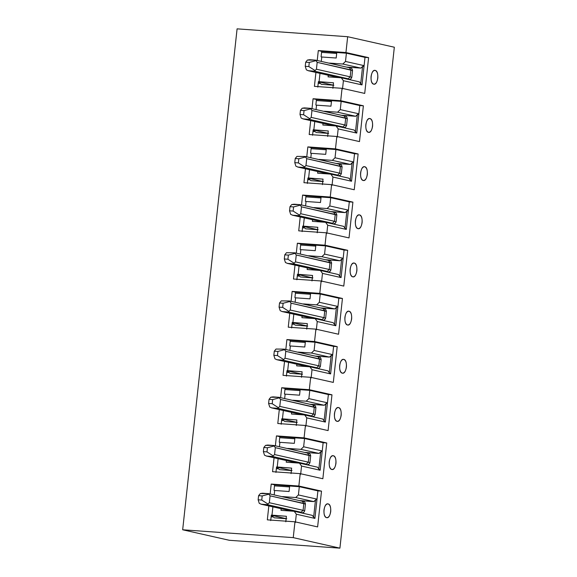 <?xml version="1.0" encoding="UTF-8"?>
<svg xmlns="http://www.w3.org/2000/svg" width="577" height="577" viewBox="0 0 577 577"><rect width="100%" height="100%" fill="white"/><g stroke="black" fill="none" stroke-linecap="round" stroke-linejoin="round"><path stroke-width="0.87" d="M339.911 548.15L229.336 540.288L339.911 548.15L293.246 537.634L182.671 529.78L229.336 540.288L182.671 529.78L237.089 28.85L182.671 529.78L293.246 537.634L339.911 548.15L394.329 47.22L339.911 548.15M362.01 84.906L364.101 65.641L362.01 84.906L343.409 80.715L342.514 88.973L343.409 80.715L362.01 84.906L360.712 83.701L362.01 84.906M364.714 93.424L368.602 57.642L364.996 57.383L364.101 65.641L362.58 66.492L360.712 83.701L362.58 66.492L360.892 68.108L346.452 67.083L360.892 68.108L364.101 65.641L364.996 57.383L346.402 53.192L345.5 61.45L364.101 65.641L345.5 61.45L342.803 64.033L360.892 68.108L342.803 64.033L329.575 63.095L339.875 65.598L329.575 63.095L342.803 64.033L345.5 61.45L346.402 53.192L364.996 57.383L368.602 57.642L345.948 52.536L318.302 50.574L321.685 51.331L321.086 56.842L321.764 56.993L336.189 58.017L336.78 52.514L321.685 51.331L346.402 53.192L336.78 52.514L336.189 58.017L321.764 56.993L321.086 56.842L321.685 51.331L318.302 50.574L317.227 60.498L318.302 50.574L345.948 52.536L368.602 57.642L364.714 93.424L342.06 88.317L364.714 93.424M356.774 133.078L358.865 113.806L356.774 133.078L338.18 128.887L337.278 137.138L338.18 128.887L356.774 133.078L355.475 131.866L356.774 133.078M359.485 141.589L363.373 105.807L359.767 105.548L358.865 113.806L357.343 114.664L355.475 131.866L357.343 114.664L355.656 116.273L341.223 115.249L355.656 116.273L337.567 112.198L324.346 111.26L334.638 113.763L324.346 111.26L337.567 112.198L355.656 116.273L358.865 113.806L359.767 105.548L341.166 101.364L340.271 109.616L358.865 113.806L340.271 109.616L337.567 112.198L340.271 109.616L341.166 101.364L359.767 105.548L363.373 105.807L340.718 100.701L313.073 98.739L316.448 99.496L315.857 105.007L316.528 105.158L330.953 106.182L331.551 100.679L316.448 99.496L341.166 101.364L331.551 100.679L330.953 106.182L316.528 105.158L315.857 105.007L316.448 99.496L313.073 98.739L311.991 108.664L313.073 98.739L340.718 100.701L363.373 105.807L359.485 141.589L336.831 136.482L359.485 141.589M351.544 181.243L353.636 161.971L351.544 181.243L332.943 177.052L332.049 185.311L332.943 177.052L351.544 181.243L350.246 180.031L351.544 181.243M354.249 189.754L358.137 153.972L354.53 153.72L353.636 161.971L352.114 162.829L350.246 180.031L352.114 162.829L350.427 164.438L335.987 163.414L350.427 164.438L332.338 160.363L319.11 159.425L329.409 161.935L319.11 159.425L332.338 160.363L350.427 164.438L353.636 161.971L354.53 153.72L335.937 149.53L335.035 157.781L353.636 161.971L335.035 157.781L332.338 160.363L335.035 157.781L335.937 149.53L354.53 153.72L358.137 153.972L335.482 148.866L307.837 146.904L311.219 147.669L310.621 153.172L311.299 153.323L325.724 154.347L326.322 148.844L311.219 147.669L335.937 149.53L326.322 148.844L325.724 154.347L311.299 153.323L310.621 153.172L311.219 147.669L307.837 146.904L306.762 156.829L307.837 146.904L335.482 148.866L358.137 153.972L354.249 189.754L331.595 184.647L354.249 189.754M346.308 229.408L348.4 210.143L346.308 229.408L327.714 225.218L326.813 233.476L327.714 225.218L346.308 229.408L345.01 228.196L346.308 229.408M349.02 237.919L352.908 202.138L349.301 201.885L348.4 210.143L346.885 210.994L345.01 228.196L346.885 210.994L345.19 212.61L330.758 211.579L345.19 212.61L327.101 208.535L313.881 207.59L324.173 210.1L313.881 207.59L327.101 208.535L345.19 212.61L348.4 210.143L349.301 201.885L330.7 197.695L329.806 205.953L348.4 210.143L329.806 205.953L327.101 208.535L329.806 205.953L330.7 197.695L349.301 201.885L352.908 202.138L330.253 197.038L302.608 195.069L305.99 195.834L305.392 201.337L306.062 201.488L320.487 202.513L321.086 197.009L305.99 195.834L330.7 197.695L321.086 197.009L320.487 202.513L306.062 201.488L305.392 201.337L305.99 195.834L302.608 195.069L301.526 204.994L302.608 195.069L330.253 197.038L352.908 202.138L349.02 237.919L326.366 232.812L349.02 237.919M341.079 277.573L343.171 258.308L341.079 277.573L322.478 273.383L321.584 281.641L322.478 273.383L341.079 277.573L339.781 276.361L341.079 277.573M343.784 286.084L347.671 250.303L344.065 250.05L343.171 258.308L341.649 259.16L339.781 276.361L341.649 259.16L339.961 260.775L325.529 259.744L339.961 260.775L321.872 256.7L308.652 255.755L318.944 258.265L308.652 255.755L321.872 256.7L339.961 260.775L343.171 258.308L344.065 250.05L325.471 245.86L324.57 254.118L343.171 258.308L324.57 254.118L321.872 256.7L324.57 254.118L325.471 245.86L344.065 250.05L347.671 250.303L325.017 245.203L297.371 243.234L300.754 243.999L300.155 249.502L300.833 249.653L315.258 250.678L315.857 245.175L300.754 243.999L325.471 245.86L315.857 245.175L315.258 250.678L300.833 249.653L300.155 249.502L300.754 243.999L297.371 243.234L296.297 253.159L297.371 243.234L325.017 245.203L347.671 250.303L343.784 286.084L321.129 280.985L343.784 286.084M335.843 325.738L337.934 306.474L335.843 325.738L317.249 321.548L316.347 329.806L317.249 321.548L335.843 325.738L334.545 324.526L335.843 325.738M338.555 334.249L342.442 298.468L338.836 298.215L337.934 306.474L336.42 307.325L334.545 324.526L336.42 307.325L334.725 308.94L320.293 307.916L334.725 308.94L316.636 304.865L303.415 303.92L313.708 306.43L303.415 303.92L316.636 304.865L334.725 308.94L337.934 306.474L338.836 298.215L320.235 294.025L319.341 302.283L337.934 306.474L319.341 302.283L316.636 304.865L319.341 302.283L320.235 294.025L338.836 298.215L342.442 298.468L319.788 293.368L292.142 291.399L295.525 292.164L294.926 297.667L295.597 297.819L310.022 298.843L310.621 293.34L295.525 292.164L320.235 294.025L310.621 293.34L310.022 298.843L295.597 297.819L294.926 297.667L295.525 292.164L292.142 291.399L291.06 301.331L292.142 291.399L319.788 293.368L342.442 298.468L338.555 334.249L315.9 329.15L338.555 334.249M330.614 373.903L332.705 354.639L330.614 373.903L312.013 369.713L311.118 377.971L312.013 369.713L330.614 373.903L329.316 372.692L330.614 373.903M333.318 382.414L337.206 346.64L333.6 346.38L332.705 354.639L331.184 355.49L329.316 372.692L331.184 355.49L329.496 357.105L315.064 356.081L329.496 357.105L311.407 353.03L298.186 352.093L308.479 354.595L298.186 352.093L311.407 353.03L329.496 357.105L332.705 354.639L333.6 346.38L315.006 342.19L314.104 350.448L332.705 354.639L314.104 350.448L311.407 353.03L314.104 350.448L315.006 342.19L333.6 346.38L337.206 346.64L314.552 341.534L286.906 339.565L290.289 340.329L289.69 345.832L290.368 345.984L304.793 347.015L305.392 341.505L290.289 340.329L315.006 342.19L305.392 341.505L304.793 347.015L290.368 345.984L289.69 345.832L290.289 340.329L286.906 339.565L285.831 349.496L286.906 339.565L314.552 341.534L337.206 346.64L333.318 382.414L310.664 377.315L333.318 382.414M325.378 422.068L327.469 402.804L325.378 422.068L306.784 417.878L305.882 426.136L306.784 417.878L325.378 422.068L324.086 420.857L325.378 422.068M328.089 430.586L331.977 394.805L328.371 394.545L327.469 402.804L325.955 403.655L324.086 420.857L325.955 403.655L324.26 405.27L309.827 404.246L324.26 405.27L306.171 401.195L292.95 400.258L303.242 402.76L292.95 400.258L306.171 401.195L324.26 405.27L327.469 402.804L328.371 394.545L309.77 390.355L308.875 398.613L327.469 402.804L308.875 398.613L306.171 401.195L308.875 398.613L309.77 390.355L328.371 394.545L331.977 394.805L309.322 389.699L281.677 387.737L285.06 388.494L284.461 393.997L285.132 394.156L299.557 395.18L300.155 389.677L285.06 388.494L309.77 390.355L300.155 389.677L299.557 395.18L285.132 394.156L284.461 393.997L285.06 388.494L281.677 387.737L280.595 397.661L281.677 387.737L309.322 389.699L331.977 394.805L328.089 430.586L305.435 425.48L328.089 430.586M320.148 470.233L322.24 450.969L320.148 470.233L301.547 466.043L300.653 474.301L301.547 466.043L320.148 470.233L318.85 469.029L320.148 470.233M322.853 478.751L326.741 442.97L323.134 442.71L322.24 450.969L320.718 451.827L318.85 469.029L320.718 451.827L319.031 453.435L304.598 452.411L319.031 453.435L300.942 449.36L287.721 448.423L298.013 450.925L287.721 448.423L300.942 449.36L319.031 453.435L322.24 450.969L323.134 442.71L304.541 438.52L303.639 446.778L322.24 450.969L303.639 446.778L300.942 449.36L303.639 446.778L304.541 438.52L323.134 442.71L326.741 442.97L304.086 437.864L276.441 435.902L279.823 436.659L279.225 442.17L279.903 442.321L294.328 443.345L294.926 437.842L279.823 436.659L304.541 438.52L294.926 437.842L294.328 443.345L279.903 442.321L279.225 442.17L279.823 436.659L276.441 435.902L275.366 445.826L276.441 435.902L304.086 437.864L326.741 442.97L322.853 478.751L300.199 473.645L322.853 478.751M314.912 518.406L317.011 499.134L314.912 518.406L296.318 514.215L295.417 522.466L296.318 514.215L314.912 518.406L313.621 517.194L314.912 518.406M317.624 526.916L321.512 491.135L317.905 490.876L317.011 499.134L315.489 499.992L313.621 517.194L315.489 499.992L313.794 501.601L299.362 500.576L313.794 501.601L295.705 497.525L282.485 496.588L292.777 499.091L282.485 496.588L295.705 497.525L313.794 501.601L317.011 499.134L317.905 490.876L299.304 486.692L298.41 494.943L317.011 499.134L298.41 494.943L295.705 497.525L298.41 494.943L299.304 486.692L317.905 490.876L321.512 491.135L298.857 486.029L271.212 484.067L274.594 484.824L273.996 490.335L274.674 490.486L289.091 491.51L289.69 486.007L274.594 484.824L299.304 486.692L289.69 486.007L289.091 491.51L274.674 490.486L273.996 490.335L274.594 484.824L271.212 484.067L270.13 493.991L271.212 484.067L298.857 486.029L321.512 491.135L317.624 526.916L294.97 521.81L317.624 526.916M375.187 70.401C377.178 71.303 378.05 73.849 377.82 78.046C377.149 82.143 375.778 84.184 373.687 84.163C371.696 83.268 370.816 80.722 371.054 76.525C371.718 72.421 373.095 70.38 375.187 70.401C370.867 69.045 369.287 83.557 373.687 84.163C378.007 85.526 379.587 71.007 375.187 70.401L374.927 70.365M369.951 118.566C371.941 119.468 372.821 122.014 372.583 126.212C371.92 130.315 370.542 132.349 368.458 132.328C366.467 131.433 365.587 128.887 365.825 124.69C366.489 120.586 367.866 118.545 369.951 118.566C365.63 117.21 364.058 131.729 368.458 132.328C372.778 133.691 374.35 119.172 369.951 118.566L369.698 118.53M364.722 166.731C366.712 167.633 367.585 170.179 367.354 174.377C366.683 178.481 365.313 180.522 363.221 180.493C361.231 179.598 360.351 177.052 360.589 172.855C361.252 168.751 362.63 166.71 364.722 166.731C360.401 165.375 358.822 179.894 363.221 180.493C367.542 181.856 369.121 167.337 364.722 166.731L364.462 166.695M359.485 214.904C361.476 215.798 362.356 218.344 362.118 222.542C361.454 226.646 360.077 228.687 357.992 228.665C356.002 227.764 355.122 225.218 355.36 221.02C356.023 216.916 357.401 214.882 359.485 214.904C355.165 213.54 353.593 228.059 357.992 228.665C362.313 230.021 363.885 215.502 359.485 214.904L359.233 214.86M354.256 263.069C356.247 263.963 357.127 266.509 356.889 270.707C356.225 274.811 354.848 276.852 352.756 276.83C350.766 275.929 349.893 273.383 350.124 269.185C350.794 265.081 352.165 263.047 354.256 263.069C349.936 261.706 348.357 276.224 352.756 276.83C357.076 278.186 358.656 263.675 354.256 263.069L353.997 263.025M349.02 311.234C351.011 312.128 351.891 314.674 351.653 318.872C350.989 322.976 349.612 325.017 347.527 324.995C345.536 324.094 344.657 321.548 344.895 317.35C345.558 313.253 346.936 311.212 349.02 311.234C344.7 309.871 343.127 324.389 347.527 324.995C351.847 326.351 353.42 311.84 349.02 311.234L348.768 311.198M343.791 359.399C345.782 360.293 346.662 362.846 346.424 367.044C345.76 371.141 344.382 373.182 342.291 373.16C340.3 372.266 339.427 369.713 339.658 365.515C340.329 361.418 341.699 359.377 343.791 359.399C339.471 358.036 337.891 372.554 342.291 373.16C346.611 374.523 348.191 360.005 343.791 359.399L343.531 359.363M338.555 407.564C340.545 408.458 341.425 411.012 341.187 415.209C340.524 419.306 339.146 421.347 337.062 421.325C335.071 420.431 334.191 417.885 334.429 413.68C335.093 409.583 336.47 407.542 338.555 407.564C334.234 406.208 332.662 420.72 337.062 421.325C341.382 422.689 342.954 408.17 338.555 407.564L338.302 407.528M333.326 455.729C335.316 456.631 336.196 459.177 335.958 463.374C335.295 467.471 333.917 469.512 331.825 469.49C329.835 468.596 328.962 466.05 329.193 461.852C329.864 457.749 331.234 455.707 333.326 455.729C329.005 454.373 327.426 468.885 331.825 469.49C336.146 470.854 337.725 456.335 333.326 455.729L333.066 455.693M328.089 503.894C330.08 504.796 330.96 507.342 330.722 511.539C330.058 515.643 328.681 517.677 326.596 517.656C324.606 516.761 323.726 514.215 323.964 510.018C324.627 505.914 326.005 503.872 328.089 503.894C323.769 502.538 322.197 517.057 326.596 517.656C330.917 519.019 332.496 504.5 328.089 503.894L327.837 503.858M336.679 53.445L321.569 52.37L336.679 53.445M319.752 83.441L318.208 83.333L319.752 83.441M331.45 101.61L316.34 100.535L331.45 101.61M314.523 131.614L312.972 131.498L314.523 131.614M326.214 149.775L311.104 148.7L326.214 149.775M309.286 179.779L307.743 179.663L309.286 179.779M320.985 197.94L305.875 196.872L320.985 197.94M304.057 227.944L302.514 227.836L304.057 227.944M315.756 246.112L300.639 245.037L315.756 246.112M298.821 276.109L297.278 276.001L298.821 276.109M310.52 294.277L295.41 293.203L310.52 294.277M293.592 324.274L292.049 324.166L293.592 324.274M305.291 342.442L290.173 341.368L305.291 342.442M288.356 372.439L286.812 372.331L288.356 372.439M300.054 390.607L284.944 389.533L300.054 390.607M283.127 420.604L281.583 420.496L283.127 420.604M294.825 438.772L279.715 437.698L294.825 438.772M277.89 468.769L276.347 468.661L277.89 468.769M289.589 486.938L274.479 485.863L289.589 486.938M272.661 516.942L271.118 516.826L272.661 516.942M359.392 81.869L360.712 83.701L359.392 81.869L341.303 77.794L343.409 80.715L341.303 77.794L359.392 81.869M354.163 130.034L355.475 131.866L354.163 130.034L336.074 125.959L354.163 130.034M348.934 178.199L350.246 180.031L348.934 178.199L330.837 174.124L348.934 178.199M343.697 226.372L345.01 228.196L343.697 226.372L325.608 222.296L343.697 226.372M338.468 274.537L339.781 276.361L338.468 274.537L320.372 270.462L338.468 274.537M333.232 322.702L334.545 324.526L333.232 322.702L315.143 318.627L333.232 322.702M328.003 370.867L329.316 372.692L328.003 370.867L309.907 366.792L328.003 370.867M322.767 419.032L324.086 420.857L322.767 419.032L304.678 414.957L322.767 419.032M317.538 467.197L318.85 469.029L317.538 467.197L299.441 463.122L317.538 467.197M312.301 515.362L313.621 517.194L312.301 515.362L294.212 511.287L312.301 515.362M321.403 84.329L318.432 81.804L321.403 84.329L333.881 85.252M316.174 132.494L313.203 129.969L316.174 132.494L328.652 133.417M310.938 180.659L307.967 178.134L310.938 180.659L323.416 181.582M305.709 228.824L302.737 226.299L305.709 228.824L318.187 229.747M300.473 276.989L297.501 274.464L300.473 276.989L312.958 277.912M295.244 325.154L292.272 322.637L295.244 325.154L307.721 326.077M290.007 373.319L287.036 370.802L290.007 373.319L302.492 374.242M284.778 421.491L281.807 418.967L284.778 421.491L297.256 422.407M279.542 469.656L276.571 467.132L279.542 469.656L292.027 470.58M274.313 517.821L271.341 515.297L274.313 517.821L286.791 518.745M333.239 85.136L318.374 81.79L333.239 85.136M328.01 133.301L313.145 129.955L328.01 133.301M322.774 181.474L307.909 178.12L322.774 181.474M317.545 229.639L302.68 226.285L317.545 229.639M312.308 277.804L297.443 274.457L312.308 277.804M307.079 325.969L292.214 322.622L307.079 325.969M301.843 374.134L286.978 370.787L301.843 374.134M296.614 422.299L281.749 418.952L296.614 422.299M291.378 470.464L276.513 467.118L291.378 470.464M286.149 518.636L271.284 515.283L286.149 518.636M332.9 88.295L333.492 82.785L318.396 81.609L317.797 87.113L318.396 81.609L319.074 81.761L319.983 73.358L319.074 81.761L333.492 82.785L332.9 88.295M327.664 136.46L328.263 130.95L313.16 129.775L312.568 135.278L313.16 129.775L313.838 129.926L314.753 121.531L313.838 129.926L328.263 130.95L327.664 136.46M322.435 184.626L323.033 179.122L307.93 177.94L307.332 183.443L307.93 177.94L308.608 178.091L309.517 169.696L308.608 178.091L323.033 179.122L322.435 184.626M317.199 232.791L317.797 227.288L302.701 226.105L302.103 231.615L302.701 226.105L303.372 226.263L304.288 217.861L303.372 226.263L317.797 227.288L317.199 232.791M311.969 280.956L312.568 275.453L297.465 274.277L296.866 279.78L297.465 274.277L298.143 274.428L299.052 266.026L298.143 274.428L312.568 275.453L311.969 280.956M306.733 329.121L307.332 323.618L292.236 322.442L291.637 327.945L292.236 322.442L292.907 322.593L293.823 314.191L292.907 322.593L307.332 323.618L306.733 329.121M301.504 377.286L302.103 371.783L287 370.607L286.401 376.11L287 370.607L287.678 370.759L288.587 362.356L287.678 370.759L302.103 371.783L301.504 377.286M296.268 425.451L296.866 419.948L281.771 418.772L281.172 424.275L281.771 418.772L282.442 418.924L283.357 410.521L282.442 418.924L296.866 419.948L296.268 425.451M291.039 473.623L291.637 468.113L276.534 466.937L275.936 472.44L276.534 466.937L277.212 467.089L278.121 458.686L277.212 467.089L291.637 468.113L291.039 473.623M285.803 521.788L286.401 516.278L271.305 515.102L270.707 520.605L271.305 515.102L271.976 515.254L272.892 506.858L271.976 515.254L286.401 516.278L285.803 521.788M328.082 76.856L341.303 77.794L328.082 76.856L328.263 75.226L328.082 76.856M322.853 125.021L336.074 125.959L338.18 128.887L336.074 125.959L322.853 125.021L323.026 123.391L322.853 125.021M317.617 173.187L330.837 174.124L332.943 177.052L330.837 174.124L317.617 173.187L317.797 171.557L317.617 173.187M312.388 221.352L325.608 222.296L327.714 225.218L325.608 222.296L312.388 221.352L312.561 219.722L312.388 221.352M307.152 269.517L320.372 270.462L322.478 273.383L320.372 270.462L307.152 269.517L307.332 267.887L307.152 269.517M301.922 317.682L315.143 318.627L317.249 321.548L315.143 318.627L301.922 317.682L302.096 316.059L301.922 317.682M296.686 365.854L309.907 366.792L312.013 369.713L309.907 366.792L296.686 365.854L296.866 364.224L296.686 365.854M291.457 414.019L304.678 414.957L306.784 417.878L304.678 414.957L291.457 414.019L291.63 412.389L291.457 414.019M286.221 462.184L299.441 463.122L301.547 466.043L299.441 463.122L286.221 462.184L286.401 460.554L286.221 462.184M280.992 510.349L294.212 511.287L296.318 514.215L294.212 511.287L280.992 510.349L281.165 508.719L280.992 510.349M315.929 72.45L314.415 86.355L342.06 88.317L340.718 100.701L342.06 88.317L314.415 86.355L315.929 72.45M321.281 61.414L321.764 56.993L321.281 61.414M310.693 120.615L309.185 134.52L336.831 136.482L335.482 148.866L336.831 136.482L309.185 134.52L310.693 120.615M316.052 109.58L316.528 105.158L316.052 109.58M305.464 168.78L303.949 182.685L331.595 184.647L330.253 197.038L331.595 184.647L303.949 182.685L305.464 168.78M310.815 157.745L311.299 153.323L310.815 157.745M300.228 216.945L298.72 230.85L326.366 232.812L325.017 245.203L326.366 232.812L298.72 230.85L300.228 216.945M305.586 205.91L306.062 201.488L305.586 205.91M294.998 265.11L293.484 279.016L321.129 280.985L319.788 293.368L321.129 280.985L293.484 279.016L294.998 265.11M300.35 254.075L300.833 249.653L300.35 254.075M289.762 313.275L288.255 327.181L315.9 329.15L314.552 341.534L315.9 329.15L288.255 327.181L289.762 313.275M295.121 302.24L295.597 297.819L295.121 302.24M284.533 361.44L283.018 375.346L310.664 377.315L309.322 389.699L310.664 377.315L283.018 375.346L284.533 361.44M289.885 350.405L290.368 345.984L289.885 350.405M279.297 409.612L277.789 423.511L305.435 425.48L304.086 437.864L305.435 425.48L277.789 423.511L279.297 409.612M284.656 398.577L285.132 394.156L284.656 398.577M274.068 457.777L272.553 471.683L300.199 473.645L298.857 486.029L300.199 473.645L272.553 471.683L274.068 457.777M279.419 446.742L279.903 442.321L279.419 446.742M268.832 505.942L267.324 519.848L294.97 521.81L293.246 537.634L294.97 521.81L267.324 519.848L268.832 505.942M274.19 494.907L274.674 490.486L274.19 494.907M394.329 47.22L347.664 36.712L345.948 52.536L347.664 36.712L237.089 28.85L347.664 36.712L394.329 47.22M302.261 501.247L303.841 503.44L302.492 501.283C304.158 501.175 305.146 502.084 305.449 504.024L303.841 503.44L303.091 510.32L304.699 510.905L303.091 510.32L303.841 503.44L270.086 495.838L269.336 502.718L303.091 510.32L269.336 502.718L267.31 504.651L301.064 512.253L303.091 510.32L301.064 512.253L301.468 512.924L301.064 512.253L267.31 504.651L269.336 502.718L270.086 495.838L305.449 504.024L304.699 510.905L303.733 512.47L301.569 512.946M261.302 504.226L259.261 503.346L258.143 499.805L258.59 495.679L260.328 493.544L268.507 493.645L270.086 495.838L268.882 494.15L262.196 495.931L261.749 500.064L267.822 503.952L261.749 500.064L258.143 499.805L259.261 503.346L261.302 504.226L267.31 504.651L261.302 504.226L291.94 511.128L261.02 504.183M268.507 493.645L268.882 494.15L268.507 493.645L262.499 493.22L260.328 493.544L258.59 495.679L262.196 495.931L268.882 494.15M297.328 511.994L301.064 512.253L297.328 511.994M262.196 495.931L258.59 495.679L258.143 499.805L261.749 500.064L262.196 495.931M273.945 445.509L307.721 453.118C309.395 453.003 310.376 453.919 310.678 455.859L309.07 455.275L308.32 462.155L309.936 462.74L308.32 462.155L309.07 455.275L275.323 447.673L274.573 454.553L308.32 462.155L274.573 454.553L272.546 456.486L306.293 464.088L308.32 462.155L306.293 464.088L306.704 464.759L306.293 464.088L272.546 456.486L274.573 454.553L275.323 447.673L310.678 455.859L309.936 462.74L308.969 464.305L306.798 464.781M266.538 456.061L264.497 455.181L263.379 451.64L263.826 447.507L265.557 445.379L273.743 445.48L275.323 447.673L274.118 445.985L267.432 447.766L266.985 451.892L273.051 455.787L266.985 451.892L263.379 451.64L264.497 455.181L266.538 456.061L272.546 456.486L266.538 456.061L297.169 462.963L266.257 456.018M307.491 453.082L309.07 455.275L307.491 453.082M273.743 445.48L274.118 445.985L273.743 445.48L267.728 445.047L265.557 445.379L263.826 447.507L267.432 447.766L274.118 445.985M302.557 463.829L306.293 464.088L302.557 463.829M267.432 447.766L263.826 447.507L263.379 451.64L266.985 451.892L267.432 447.766M312.727 404.917L314.299 407.11L312.958 404.953C314.624 404.838 315.612 405.754 315.915 407.694L314.299 407.11L313.556 413.99L315.165 414.574L313.556 413.99L314.299 407.11L280.552 399.508L279.802 406.388L313.556 413.99L279.802 406.388L277.775 408.321L311.53 415.923L313.556 413.99L311.53 415.923L311.933 416.594L311.53 415.923L277.775 408.321L279.802 406.388L280.552 399.508L315.915 407.694L315.165 414.574L314.198 416.14L312.027 416.616M271.767 407.896L269.726 407.009L268.608 403.474L269.055 399.342L270.793 397.214L278.972 397.315L280.552 399.508L279.347 397.82L272.661 399.601L272.214 403.727L278.287 407.622L272.214 403.727L268.608 403.474L269.726 407.009L271.767 407.896L277.775 408.321L271.767 407.896L302.406 414.798L271.486 407.852M313.224 405.04L313.859 405.516M278.972 397.315L279.347 397.82L278.972 397.315L272.964 396.882L270.793 397.214L269.055 399.342L272.661 399.601L279.347 397.82M307.793 415.656L311.53 415.923L307.793 415.656M272.661 399.601L269.055 399.342L268.608 403.474L272.214 403.727L272.661 399.601M317.956 356.752L319.535 358.944L318.187 356.781C319.86 356.673 320.841 357.589 321.144 359.529L319.535 358.944L318.785 365.825L320.401 366.409L318.785 365.825L319.535 358.944L285.781 351.335L285.038 358.216L318.785 365.825L285.038 358.216L283.011 360.156L316.759 367.758L318.785 365.825L316.759 367.758L317.17 368.429L316.759 367.758L283.011 360.156L285.038 358.216L285.781 351.335L321.144 359.529L320.401 366.409L319.434 367.975L317.263 368.451M277.003 359.731L274.962 358.844L273.844 355.309L274.291 351.177L276.022 349.042L284.209 349.143L285.781 351.335L284.584 349.655L277.898 351.436L277.45 355.562L283.516 359.457L277.45 355.562L273.844 355.309L274.962 358.844L277.003 359.731L283.011 360.156L277.003 359.731L307.635 366.633L276.722 359.68M284.209 349.143L284.584 349.655L284.209 349.143L276.022 349.042L274.291 351.177L277.898 351.436L284.584 349.655M313.022 367.491L316.759 367.758L313.022 367.491M277.898 351.436L274.291 351.177L273.844 355.309L277.45 355.562L277.898 351.436M323.69 308.702L323.192 308.587L324.764 310.779L323.423 308.616C325.089 308.507 326.077 309.423 326.38 311.364L324.764 310.779L324.022 317.66L325.63 318.244L324.022 317.66L324.764 310.779L291.017 303.17L290.267 310.051L324.022 317.66L290.267 310.051L288.24 311.991L321.995 319.593L324.022 317.66L321.995 319.593L322.399 320.264L321.995 319.593L288.24 311.991L290.267 310.051L291.017 303.17L326.38 311.364L325.63 318.244L324.663 319.809L322.493 320.278M282.232 311.566L280.191 310.678L279.073 307.137L279.52 303.012L281.259 300.877L289.438 300.978L291.017 303.17L289.813 301.49L283.127 303.271L282.68 307.397L288.752 311.291L282.68 307.397L279.073 307.137L280.191 310.678L282.232 311.566L288.24 311.991L282.232 311.566L312.864 318.461L281.951 311.515M289.438 300.978L289.813 301.49L289.438 300.978L281.259 300.877L279.52 303.012L283.127 303.271L289.813 301.49M318.259 319.326L321.995 319.593L318.259 319.326M283.127 303.271L279.52 303.012L279.073 307.137L282.68 307.397L283.127 303.271M328.421 260.415L330.001 262.607L328.652 260.451C330.325 260.342 331.306 261.258 331.609 263.199L330.001 262.607L329.251 269.488L330.866 270.079L329.251 269.488L330.001 262.607L296.246 255.005L295.503 261.886L329.251 269.488L295.503 261.886L293.477 263.826L327.224 271.428L329.251 269.488L327.224 271.428L327.635 272.092L327.224 271.428L293.477 263.826L295.503 261.886L296.246 255.005L331.609 263.199L330.866 270.079L329.9 271.644L327.729 272.113M287.469 263.393L285.427 262.513L284.31 258.972L284.757 254.846L286.488 252.712L294.674 252.813L296.246 255.005L295.049 253.325L288.363 255.099L287.916 259.232L293.981 263.119L287.916 259.232L284.31 258.972L285.427 262.513L287.469 263.393L293.477 263.826L287.469 263.393L318.1 270.296L287.187 263.35L317.985 270.288M294.674 252.813L295.049 253.325L294.674 252.813L286.488 252.712L284.757 254.846L288.363 255.099L295.049 253.325M323.488 271.161L327.224 271.428L323.488 271.161M288.363 255.099L284.757 254.846L284.31 258.972L287.916 259.232L288.363 255.099M300.105 204.676L333.888 212.286C335.554 212.177 336.542 213.093 336.845 215.026L335.23 214.442L334.487 221.323L336.095 221.907L334.487 221.323L335.23 214.442L301.482 206.84L300.732 213.721L334.487 221.323L300.732 213.721L298.706 215.654L332.46 223.263L334.487 221.323L332.46 223.263L332.864 223.926L332.46 223.263L298.706 215.654L300.732 213.721L301.482 206.84L336.845 215.026L336.095 221.907L335.129 223.479L332.958 223.948M292.698 215.228L290.657 214.348L289.539 210.807L289.986 206.681L291.724 204.547L299.903 204.647L301.482 206.84L300.278 205.152L293.592 206.934L293.145 211.067L299.218 214.954L293.145 211.067L289.539 210.807L290.657 214.348L292.698 215.228L298.706 215.654L292.698 215.228L323.329 222.131L292.416 215.185L323.214 222.123M333.657 212.249L335.23 214.442L333.657 212.249L334.155 212.372M299.903 204.647L300.278 205.152L299.903 204.647L293.895 204.222L291.724 204.547L289.986 206.681L293.592 206.934L300.278 205.152M328.724 222.996L332.46 223.263L328.724 222.996M293.592 206.934L289.986 206.681L289.539 210.807L293.145 211.067L293.592 206.934M338.887 164.084L340.466 166.277L339.117 164.12C340.791 164.012 341.772 164.921 342.074 166.861L340.466 166.277L339.716 173.158L341.332 173.742L339.716 173.158L340.466 166.277L306.712 158.675L305.969 165.556L339.716 173.158L305.969 165.556L303.942 167.489L337.689 175.098L339.716 173.158L337.689 175.098L338.1 175.761L337.689 175.098L303.942 167.489L305.969 165.556L306.712 158.675L342.074 166.861L341.332 173.742L340.365 175.307L338.194 175.783M297.927 167.063L295.886 166.183L294.775 162.642L295.222 158.516L296.953 156.381L305.139 156.482L306.712 158.675L305.514 156.987L298.828 158.769L298.381 162.902L304.447 166.789L298.381 162.902L294.775 162.642L295.886 166.183L297.927 167.063L303.942 167.489L297.927 167.063L328.565 173.965L297.653 167.02M305.139 156.482L305.514 156.987L305.139 156.482L296.953 156.381L295.222 158.516L298.828 158.769L305.514 156.987M333.953 174.831L337.689 175.098L333.953 174.831M298.828 158.769L295.222 158.516L294.775 162.642L298.381 162.902L298.828 158.769M310.57 108.346L344.354 115.955C346.02 115.847 347.008 116.756 347.311 118.696L345.695 118.112L344.952 124.993L346.561 125.577L344.952 124.993L345.695 118.112L311.948 110.51L311.198 117.391L344.952 124.993L311.198 117.391L309.171 119.324L342.926 126.926L344.952 124.993L342.926 126.926L343.329 127.596L342.926 126.926L309.171 119.324L311.198 117.391L311.948 110.51L347.311 118.696L346.561 125.577L345.594 127.142L343.423 127.618M303.163 118.898L301.122 118.018L300.004 114.477L300.451 110.351L302.189 108.216L310.368 108.317L311.948 110.51L310.743 108.822L304.057 110.604L303.61 114.736L309.683 118.624L303.61 114.736L300.004 114.477L301.122 118.018L303.163 118.898L309.171 119.324L303.163 118.898L333.794 125.8L302.882 118.855L333.679 125.793M344.116 115.919L345.695 118.112L344.116 115.919M310.368 108.317L310.743 108.822L310.368 108.317L304.36 107.892L302.189 108.216L300.451 110.351L304.057 110.604L310.743 108.822M339.189 126.666L342.926 126.926L339.189 126.666M304.057 110.604L300.451 110.351L300.004 114.477L303.61 114.736L304.057 110.604M315.807 60.181L349.583 67.79C351.256 67.675 352.237 68.591 352.54 70.531L350.931 69.947L350.181 76.828L351.797 77.412L350.181 76.828L350.931 69.947L317.177 62.345L316.434 69.226L350.181 76.828L316.434 69.226L314.407 71.159L348.155 78.76L350.181 76.828L348.155 78.76L348.566 79.431L348.155 78.76L314.407 71.159L316.434 69.226L317.177 62.345L352.54 70.531L351.797 77.412L350.83 78.977L348.659 79.453M308.392 70.733L306.351 69.846L305.24 66.312L305.687 62.179L307.418 60.051L315.597 60.152L317.177 62.345L315.98 60.657L309.294 62.439L308.839 66.564L314.912 70.459L308.839 66.564L305.24 66.312L306.351 69.846L308.392 70.733L314.407 71.159L308.392 70.733L339.031 77.635L308.118 70.69L338.915 77.628M349.352 67.754L350.931 69.947L349.352 67.754M315.597 60.152L315.98 60.657L315.597 60.152L309.589 59.719L307.418 60.051L305.687 62.179L309.294 62.439L315.98 60.657M344.419 78.501L348.155 78.76L344.419 78.501M309.294 62.439L305.687 62.179L305.24 66.312L308.839 66.564L309.294 62.439M302.492 501.283L268.716 493.674M291.818 511.121L261.042 504.183M297.054 462.956L266.271 456.018M312.958 404.953L279.181 397.337M302.283 414.784L271.507 407.852M318.187 356.781L284.411 349.172M307.519 366.619L276.736 359.687M323.423 308.616L289.647 301.006M312.748 318.454L281.973 311.522M328.652 260.451L294.876 252.841M339.117 164.12L305.341 156.511M328.45 173.958L297.667 167.027"/></g></svg>
